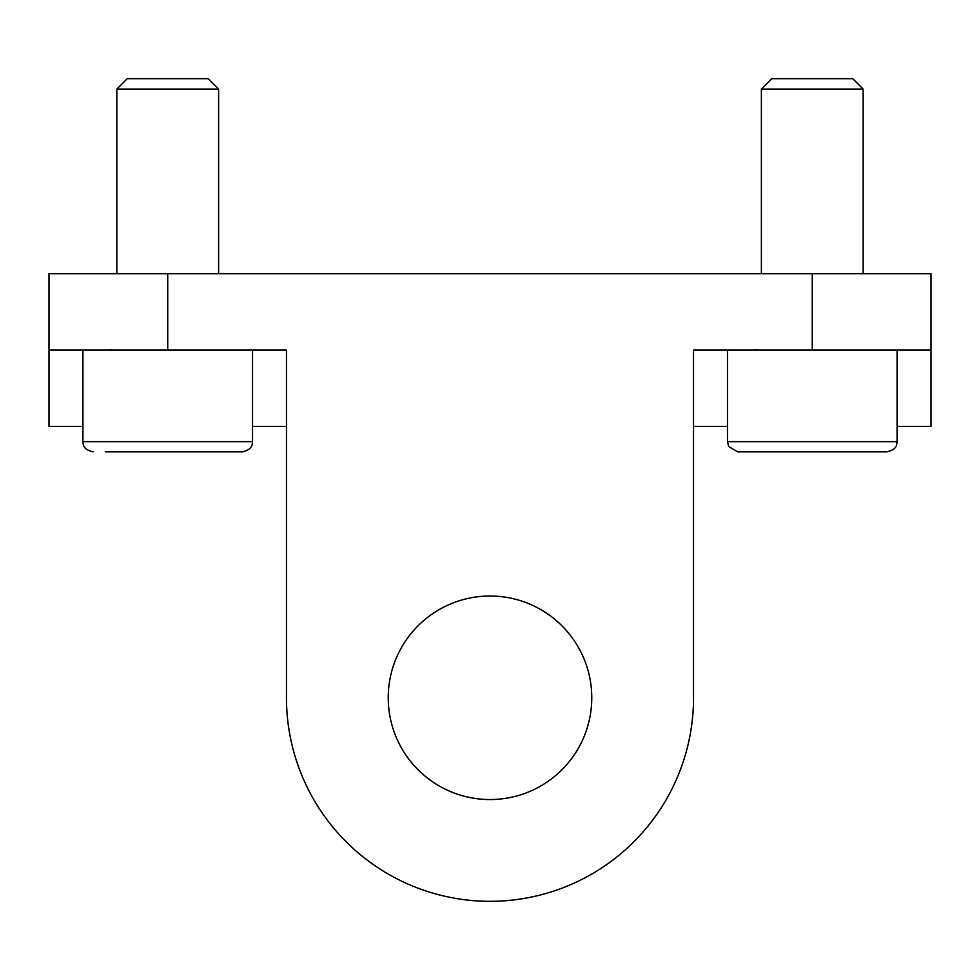 <?xml version="1.0" encoding="UTF-8"?>
<svg xmlns="http://www.w3.org/2000/svg" width="980" height="980" viewBox="0 0 980 980"><rect width="100%" height="100%" fill="white"/><g stroke="black" fill="none" stroke-linecap="round" stroke-linejoin="round"><path stroke-width="1.47" d="M727.466 426.398L693.534 426.398L693.534 697.785L693.534 350.068L812.273 350.068L812.273 273.739L49 273.739L49 426.398L82.92 426.398M693.534 697.785A203.534 203.534 0 0 1 490 901.318A203.534 203.534 0 0 1 286.466 697.785L286.466 350.068L49 350.068M897.08 426.398L931 426.398L931 350.068L812.273 350.068M252.534 426.398L286.466 426.398L286.466 697.785M931 350.068L931 273.739L812.273 273.739M490 596.012A101.773 101.773 0 0 1 591.773 697.785A101.773 101.773 0 0 1 490 799.545A101.773 101.773 0 0 1 388.227 697.785A101.773 101.773 0 0 1 490 596.012M761.386 273.739L761.386 89.094L769.668 89.094L761.386 89.094L771.787 78.682L846.157 78.682M778.377 78.682L852.747 78.682L863.16 89.094L769.668 89.094L863.16 89.094L863.16 273.739M727.466 350.068L727.466 441.662L897.08 441.662L896.81 443.952C896.516 443.965 897.325 449.514 886.9 451.841L874.748 451.841M897.08 350.068L897.08 441.662L727.466 441.662L728.716 446.562L737.634 451.841L886.9 451.841L749.786 451.841M770.844 451.841L861.751 451.841L770.844 451.841M116.841 273.739L116.841 89.094L125.134 89.094L116.841 89.094L127.253 78.682L201.623 78.682M133.844 78.682L208.213 78.682L218.614 89.094L125.134 89.094L218.614 89.094L218.614 273.739M82.92 350.068L82.92 441.662L252.534 441.662L252.277 443.952C252.13 443.781 252.583 449.71 242.366 451.841L105.252 451.841M82.92 441.662L83.19 443.952C83.41 443.879 82.773 449.612 93.1 451.841C82.773 449.612 83.41 443.879 83.19 443.952L82.92 441.662L252.534 441.662L252.277 443.952C252.13 443.781 252.583 449.71 242.366 451.841M209.157 451.841L217.217 451.841M167.727 350.068L167.727 273.739M756.291 349.713L754.6 350.068M111.757 349.713L110.066 350.068M252.534 350.068L252.534 441.662M727.466 441.662L728.716 446.562L737.634 451.841M897.08 441.662L896.81 443.952C896.516 443.965 897.325 449.514 886.9 451.841"/></g></svg>

